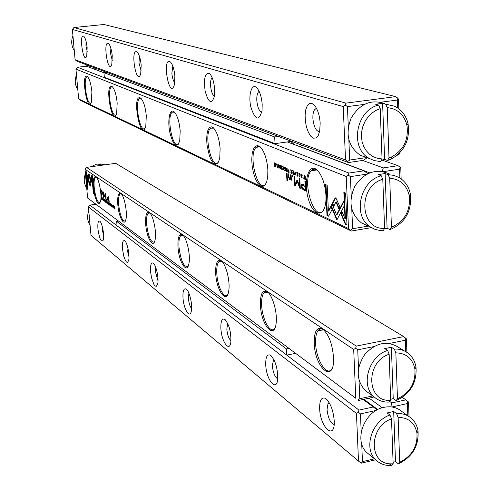 <?xml version="1.0" encoding="UTF-8"?>
<svg xmlns="http://www.w3.org/2000/svg" width="490" height="490" viewBox="0 0 490 490"><rect width="100%" height="100%" fill="white"/><g stroke="black" fill="none" stroke-linecap="round" stroke-linejoin="round"><path stroke-width="0.73" d="M105.73 202.315L105.797 200.245L105.65 201.929L105.179 199.804L105.73 202.315M91.367 181.453L88.953 173.485L87.189 181.606L87.459 184.571L89.223 176.48L91.091 182.648L91.367 181.453M87.649 183.695L87.453 181.57L89.106 173.981M85.603 171.194L87.208 188.932L87.771 189.336L86.43 174.526L87.643 178.544L87.906 177.331L86.167 171.574L85.603 171.194M90.087 186.206L91.017 182.874L90.479 181.098L89.878 183.811L88.684 179.885L88.421 181.092L90.087 186.206M104.162 200.618L103.641 198.75L103.568 199.718L103.966 201.078L104.162 200.618M108.394 202.107L108.437 204.275L108.394 202.107M102.533 200.012L102.245 197.697L102.533 200.012M109.968 205.383L110.428 205.714L110.042 205.181L109.974 204.397L110.317 204.642L109.895 203.43L110.226 203.417L109.772 203.093L109.968 205.383L110.409 205.451M104.615 199.369L104.964 201.715L104.615 199.369M109.19 202.676L109.135 204.777L109.264 203.901L109.644 205.145L109.19 202.676M112.106 206.29L112.339 207.129L112.553 206.627L111.983 204.74L112.455 206.584L112.106 206.29M91.765 175.353L90.871 179.371L91.416 181.153L92.034 178.372L93.376 193.385L93.951 193.807L92.341 175.745L91.765 175.353M87.618 198.015L355.789 398.272L353.688 349.456L85.015 169.246L87.618 198.015L355.789 398.272M117.814 204.74C117.324 196.484 118.286 192.699 120.687 193.391C124.191 194.983 127.768 213.162 125.838 219.667C124.178 227.164 118.666 216.721 117.814 204.74M215.716 273.83C215.361 263.718 217.095 259.332 220.91 260.668C225.59 263.014 230.312 280.599 228.812 290.307C227.189 305.154 216.556 291.299 215.716 273.83M145.726 224.438C145.261 215.637 146.418 211.668 149.193 212.525C153.058 214.344 156.959 232.585 155.042 240.033C153.278 249.263 146.59 237.822 145.726 224.438M177.993 247.205C177.57 237.797 178.979 233.626 182.219 234.692C186.476 236.756 190.751 254.837 188.962 263.369C187.168 274.951 178.856 262.364 177.993 247.205M314.231 343.355C314.102 331.497 316.81 326.634 322.359 328.778C328.845 334.247 332.581 344.158 333.574 358.496C334.229 384.466 314.892 368.302 314.231 343.355M93.431 187.529C92.922 179.757 93.725 176.143 95.826 176.7C99.011 178.109 102.312 196.067 100.426 201.757L99.096 203.656L97.92 203.105L96.665 201.169L94.907 196.159L93.431 187.529M260.423 305.38C260.159 294.459 262.309 289.841 266.872 291.526C271.981 294.178 277.199 310.77 276.256 321.667C275.264 341.107 261.195 325.954 260.423 305.38M101.724 190.69L100.75 190.01L101.516 196.202L101.283 193.55L102.6 194.224L102.729 192.931L101.724 190.69M111.726 206.651L111.426 204.281L111.726 206.651M101.565 197.213L101.571 199.314L101.963 199.516L101.565 197.213M104.664 196.833L105.264 194.389L105.871 199.265L105.35 193.274L104.499 195.939L103.047 191.664L103.568 197.617L103.347 193.036L104.664 196.833M111.254 205.733L110.722 203.822L110.642 204.802L111.046 206.198L111.254 205.733M107.108 201.182L107.053 203.276L107.181 202.407L107.561 203.638L107.108 201.182M113.515 205.739L113.87 208.14L113.515 205.739M113.043 207.601L112.743 205.224L113.043 207.601M106.275 202.713L106.722 203.038L106.342 202.511L106.587 201.709L106.195 200.778L106.514 200.759L106.073 200.441L106.551 202.658M114.391 208.569L114.311 206.676L114.972 208.991L114.77 206.676L114.844 208.501L114.188 206.259L114.47 208.556M108.976 201.525L108.566 196.784L109.197 201.494M102.894 199.65L103.114 200.471L103.323 199.975L102.778 198.138L103.225 199.932L102.894 199.65M106.404 199.687L106.342 198.977L106.655 199.65M107.016 198.034L107.206 200.263L107.653 197.831L108.504 201.188L108.339 199.234L107.671 197.433L107.2 197.703L106.906 196.962L107.016 198.034L107.267 197.697M405.671 351.612L405.291 340.262L389.581 343.423M373.729 346.614L357.731 349.829L358.521 368.413M359.023 380.344L359.801 398.713L372.743 395.926M403.748 336.599L115.713 163.323L86.503 167.366L356.242 346.105L403.748 336.599L406.437 338.86L406.884 352.359M373.913 396.777L372.908 397.365L358.558 400.465M86.503 167.366L85.015 169.246M353.688 349.456L355.648 348.237L356.242 346.105M405.818 338.167L405.291 340.262M357.731 349.829L355.648 348.237M357.853 399.877L359.801 398.713M323.853 329.911L323.388 329.611C321.152 328.343 319.296 328.772 317.808 330.897C316.111 333.592 315.376 337.788 315.621 343.484C316.087 359.991 327.124 377.416 331.975 368.658L332 368.609M268.036 292.432L265.635 291.783L263.785 293.008C262.07 295.403 261.36 299.562 261.66 305.478C262.254 319.743 270.627 334.676 274.743 328.337L274.823 328.214M221.86 261.421L220.188 260.968L218.797 261.783C217.144 263.889 216.488 267.932 216.831 273.91C217.493 286.472 224.089 299.494 227.562 294.747L227.66 294.625M183.015 235.341L180.767 235.58C179.218 237.436 178.63 241.337 179.003 247.266C180.871 261.072 183.866 267.436 187.995 266.358L188.087 266.26M149.885 213.095L148.213 213.266C146.773 214.914 146.253 218.656 146.651 224.481C148.299 236.866 150.853 242.721 154.326 242.066L154.399 241.999M121.293 193.899L120.032 194.034C118.709 195.504 118.255 199.081 118.666 204.777C120.142 215.998 122.365 221.425 125.324 221.051L125.367 221.008M96.365 177.166L95.403 177.276C94.19 178.599 93.798 182.023 94.227 187.56C95.568 197.831 97.516 202.878 100.064 202.701L100.089 202.682M91.532 180.62L91.14 179.334L91.991 175.506M93.933 193.556L92.034 178.372M101.338 193.544L101.283 192.895M101.105 190.873L101.044 190.218M102.618 194.212L101.283 193.55M102.661 192.417L102.508 193.489M101.05 190.88L101.222 192.858L102.355 193.507L102.422 192.772L101.05 190.88L102.594 192.074M109.466 203.809L109.141 203.816M109.258 203.638L109.056 202.848L109.258 203.638M101.785 199.222L101.485 197.384L101.785 199.222M104.499 195.939L105.362 193.403M103.445 193.017L103.378 192.245M104.725 196.57L104.529 195.933M104.799 201.439L104.548 199.608L104.799 201.439M110.293 204.385L109.974 204.397M110.226 203.43L109.895 203.43M107.383 202.309L107.059 202.321M107.175 202.143L106.973 201.359L107.175 202.143M108.682 203.27L108.351 203.276M108.468 203.093L108.266 202.26L108.468 203.093M90.289 186.102L88.684 181.055L88.837 180.381M89.878 183.811L90.626 181.594M87.747 189.091L85.891 171.39M87.759 178.011L86.43 174.526M91.213 182.121L89.223 176.48M113.692 207.858L113.435 205.984L113.692 207.858M106.587 201.721L106.275 201.739M106.52 200.771L106.195 200.778M108.021 197.868L107.567 197.789M107.2 197.703L107.592 197.384M384.246 228.983L387.1 228.254L390.058 229.59L391.437 227.256L389.715 178.262L388.111 174.648L385.134 173.552L378.243 174.599L381.196 175.702L382.788 179.328C357.639 186.169 359.507 229.902 384.577 228.407L382.788 179.328M391.437 227.256C404.813 221.174 410.755 210.602 409.248 195.541C406.559 184.828 400.048 179.071 389.715 178.262M389.293 173.913C375.965 168.235 364.542 172.235 355.017 185.918C348.053 201.176 350.185 213.499 361.412 222.877L367.273 225.584M384.577 228.407L383.217 230.747L380.356 230.625L374.868 229.308L370.691 227.158C352.426 216.513 359.513 181.159 381.196 175.702M388.111 174.648L393.764 175.359L398.983 177.472C404.991 181.061 408.795 186.568 410.381 193.997C412.041 211.012 405.297 222.87 390.138 229.565L390.058 229.59M387.1 228.254L385.134 173.552M390.806 399.313L393.225 398.566L396.116 400.6L397.47 398.805L395.853 352.867L394.291 349.076L391.381 347.245L384.724 348.592L387.608 350.43L389.164 354.233C364.958 361.951 366.538 402.749 390.659 400.257L389.164 354.233M397.47 398.805C409.983 392.692 415.796 382.782 414.901 369.068C412.605 358.539 406.259 353.143 395.853 352.867M404.409 350.963L398.762 347.453C387.186 340.262 375.867 342.571 364.817 354.386C355.93 368.07 356.059 380.099 365.209 390.481L368.517 392.87M390.836 400.244L389.501 402.039L389.164 401.8M389.501 402.039L388.895 402.076C383.235 402.29 378.36 400.606 374.268 397.035C360.175 385.667 368.529 356.218 387.608 350.43M394.291 349.076C399.626 348.825 404.287 350.252 408.268 353.37C412.451 356.8 415.03 361.406 416.004 367.2C416.978 382.745 410.351 393.874 396.116 400.6M393.225 398.566L391.381 347.245M88.923 26.019L87.728 26.142M88.341 26.08L87.765 25.927M85.64 26.356L87.526 26.16M82.504 26.668L84.2 26.497M72.93 35.69C70.934 40.982 71.387 45.999 74.29 50.746M88.678 67.026L90.858 66.432M84.525 66.444L87.097 65.538L88.843 65.672M76.477 74.878C74.492 80.121 74.946 85.07 77.818 89.725M278.479 136.441L274.67 136.967L103.941 72.642L104.339 77.273L275.043 143.637L290.766 141.445L294.3 144.568M301.816 145.15L300.456 146.89M103.941 72.642L106.679 72.33M274.67 136.967L275.043 143.637M288.929 348.451L286.479 348.935L116.669 221.388L117.043 225.774L286.822 355.109L295.519 353.376M116.669 221.388L118.451 221.113M122.041 220.561L123.106 220.396M286.479 348.935L286.822 355.109M390.818 406.865L391.81 402.927L405.867 399.858L408.525 402.008L409.009 416.512M376.234 410.424L360.444 413.891L361.21 432.027M361.706 443.677L362.459 461.611L374.452 458.812M407.803 415.74L407.398 403.576L391.89 406.982M95.856 204.238L89.909 205.12L358.968 410.106L373.294 406.976L363.157 399.473M375.659 459.798L361.228 463.173L358.496 461.084L356.444 413.431L88.433 206.994L90.999 235.371L358.496 461.084M405.867 399.858L402.327 397.402M391.81 402.927L389.599 401.353M97.933 229.002C97.559 223.385 98.129 220.757 99.642 221.106C102.049 222.031 104.701 235.702 103.31 240.057C101.277 242.911 99.482 239.224 97.933 229.002M122.482 248.896C122.12 242.967 122.8 240.222 124.521 240.651C127.173 241.68 130.058 255.553 128.643 260.533L127.523 262.383L126.481 262.028L125.354 260.435L123.768 256.197L122.482 248.896M150.565 271.656C150.228 265.378 151.043 262.505 153.009 263.026C155.936 264.184 159.109 278.167 157.713 283.863L156.451 286.264L155.238 286.05L153.903 284.402L151.533 277.818L150.565 271.656M183.003 297.945C182.69 291.281 183.677 288.267 185.949 288.898C189.189 290.196 192.693 304.155 191.394 310.685C190.138 319.523 183.664 309.49 183.003 297.945M220.898 328.655C220.629 321.562 221.817 318.402 224.469 319.162C228.94 323.7 231.072 331.246 230.876 341.793C229.773 353.039 221.535 341.91 220.898 328.655M265.745 364.995C265.531 357.437 266.983 354.117 270.106 355.03C274.976 359.36 277.53 367.114 277.769 378.286C277.138 392.851 266.333 380.522 265.745 364.995M319.651 408.685C319.517 400.618 321.305 397.127 325.017 398.205C330.285 402.204 333.372 410.02 334.284 421.651C334.805 440.859 320.154 427.305 319.651 408.685M373.294 406.976L377.104 409.934M120.032 216.072L121.293 216.996M369.178 398.174L382.31 407.772M89.909 205.12L88.433 206.994M356.444 413.431L358.386 412.286L358.968 410.106M360.536 462.695L362.459 461.611M360.444 413.891L358.386 412.286M407.919 401.433L407.398 403.576M334.174 424.548C330.444 423.146 328.061 418.142 327.038 409.536L328.024 403.478L329.084 402.474M277.726 378.85C274.89 377.031 273.089 372.639 272.324 365.663L273.659 359.182M230.974 340.777C228.806 338.762 227.421 334.897 226.821 329.182L227.666 323.314M191.614 308.559C189.942 306.483 188.871 303.083 188.393 298.373L188.889 293.124M158.019 280.923L155.508 272.005L155.753 267.387M128.993 256.938L127.039 249.177L127.118 245.214M103.666 235.886L102.159 229.234L102.134 225.939M363.917 399.307L377.802 409.567M381.385 160.175L384.626 159.44L387.608 160.475L388.999 157.915L387.235 107.659L385.612 104.119L382.61 103.329L375.628 104.254L378.605 105.044L380.216 108.596L375.714 110.507L371.567 113.368L367.959 117.055L365.038 121.422L362.918 126.279L361.7 131.43L361.43 136.655L362.11 141.733L363.721 146.461L366.183 150.632L369.393 154.087L373.215 156.69L377.496 158.325L382.047 158.938L380.216 108.596M388.999 157.915L391.731 156.849C403.797 149.928 408.856 139.368 406.908 125.171C404.011 114.489 397.457 108.651 387.235 107.659M384.999 103.696C370.997 98.906 359.672 103.782 351.036 118.317C345.119 134.248 348.212 146.577 360.315 155.299L368.664 158.007M382.047 158.938L380.675 161.504L379.848 161.486L374.201 160.555L369.693 158.625C349.431 148.684 355.642 110.348 378.605 105.044M385.612 104.119L394.756 106.257C401.653 109.742 406.081 115.567 408.041 123.737C410.216 139.613 404.562 151.416 391.081 159.152L387.608 160.475M384.626 159.44L382.61 103.329M95.017 203.607L93.688 204.563M88.8 211.049C86.865 216.133 87.294 220.843 90.08 225.186M395.687 96.64L103.941 24.5L73.892 27.544L345.903 103.139L395.687 96.64L397.856 98.165L398.517 99.317L398.823 108.749M367.132 157.719L363.476 160.328L348.433 162.545L76.93 61.232L75.105 59.694L345.53 159.936L343.233 106.581L72.367 29.449L75.105 59.694M397.549 107.837L397.292 100.052L380.834 102.22M364.217 104.407L347.441 106.612L348.304 126.928M348.856 139.975L349.707 160.046L366.673 157.553M400.079 152.537L399.699 153.848L397.065 155.373M320.178 123.284L319.676 131.191L318.231 135.503L316.087 137.929L313.514 138.186L310.85 136.269L308.418 132.441L306.513 127.192L305.362 121.159L305.105 115.083L305.778 109.693L307.304 105.662L309.502 103.5L312.106 103.506L314.794 105.705C317.869 109.876 319.664 115.732 320.178 123.284M262.187 104.474L262.046 110.538C259.02 121.471 255.29 120.344 250.868 107.157C247.995 94.852 251.872 82.308 256.987 87.986C259.853 91.465 261.587 96.959 262.187 104.474M214.614 89.045L214.277 96.781C211.447 104.633 208.391 102.692 205.114 90.95C203.577 77.818 205.145 72.091 209.812 73.788C212.366 76.728 213.971 81.818 214.614 89.045M174.875 76.158L174.434 84.586C169.418 101.571 161.412 55.64 170.496 62.046C172.756 64.576 174.213 69.28 174.875 76.158M141.181 65.231L140.704 73.868C136.336 87.318 129.813 46.899 137.194 52.142C139.197 54.347 140.526 58.708 141.181 65.231M112.253 55.848L111.794 64.447C107.99 75.368 102.484 39.274 108.621 43.665C110.397 45.607 111.61 49.668 112.253 55.848M87.153 47.708L86.718 56.142C83.404 65.188 78.639 32.579 83.827 36.321C85.407 38.055 86.516 41.846 87.153 47.708M343.233 106.581L345.272 105.056L345.903 103.139M73.892 27.544L72.367 29.449M348.433 162.545L345.53 159.936M347.68 161.504L349.707 160.046M347.441 106.612L345.272 105.056M399.356 153.29L399.699 153.848M397.856 98.165L397.292 100.052M87.294 51.995L85.958 45.84L86.032 41.111M112.345 60.895L110.605 53.729L110.869 48.161M141.194 71.019L138.946 62.806L139.485 56.387M174.771 82.675C173.264 80.966 172.296 77.855 171.868 73.347L172.817 66.058M214.363 96.279C212.378 94.735 211.123 91.226 210.596 85.744C210.388 81.628 210.896 78.896 212.121 77.549M261.764 112.375C259.124 111.193 257.471 107.243 256.803 100.536C256.619 96.169 257.244 93.229 258.677 91.728L259.173 91.403M319.56 131.743C315.989 131.222 313.765 126.806 312.889 118.488C312.743 114.066 313.441 110.967 314.997 109.178L316.522 108.4M295.017 171.574L294.576 174.899L295.158 172.18L296.046 175.53L295.017 171.574M330.958 205.916L336.789 220.022L344.072 206.21L343.845 200.906L336.557 214.816L332.03 203.901L330.958 205.916L332.202 204.324M346.981 224.922L345.597 193.078L343.858 192.337L345.015 218.859L341.959 211.545L340.862 213.615L345.23 224.089L346.981 224.922M335.809 197.813L335.05 198.162L332.306 203.515L333.604 206.651L335.993 202.015L338.927 209.022L340.017 206.945L335.809 197.813M298.704 174.091L299.298 173.742L299.843 175.389L299.672 176.633L298.796 175.788L299.445 177.055L299.856 176.982L300.082 175.481L299.274 173.319L298.857 173.38L298.961 174.054M288.506 172.284L289.082 172.535L288.892 168.97L288.757 170.44L288.046 170.361L287.918 171.077L288.561 171.904M302.796 174.875L303.212 178.623L302.796 174.875M285.192 167.402L284.163 166.968L284.996 167.733L285.064 168.934L284.304 168.609L285.088 169.356L285.143 170.428L284.353 170.091L284.372 170.502L285.382 170.943L285.192 167.402M297.387 176.167L297.834 176.088L297.191 172.437L296.744 172.511L297.43 175.794M286.699 171.506L287.281 171.757L287.091 168.205L286.956 169.718L285.927 167.715L286.105 170.349L286.699 171.506L287.109 171.445L286.711 171.071L287.036 171.212L286.981 170.153L286.405 170.018L286.717 171.077M280.396 166.367L279.962 165.124L279.416 165.932L280.47 167.935L280.139 168.358L279.563 167.635L280.139 168.732L280.55 168.689L280.482 167.225L279.637 165.981L279.992 165.54L280.617 166.337M328.625 216.194L332.061 209.549L330.768 206.425L328.386 211.055L327.185 185.257L325.544 184.559L326.989 215.416L328.625 216.194M346.24 176.498L75.956 69.133L78.657 98.956L348.482 228.524L346.24 176.498L348.255 175.059L348.88 173.074L363.892 170.814L367.825 173.674M267.852 169.632L267.748 176.461L266.768 181.619L265.041 185.079L262.775 186.5L260.208 185.753L257.611 182.954L255.259 178.409L253.385 172.603L252.172 166.128L251.744 159.642L252.148 153.799L253.348 149.199L255.229 146.332L257.605 145.518L260.227 146.884C264.398 151.398 266.94 158.981 267.852 169.632M146.302 115.842L145.787 126.322C140.428 143.944 131.246 92.114 140.783 98.196C143.546 101.069 145.383 106.949 146.302 115.842M220.114 148.507L219.79 157.56L218.748 161.394L217.199 163.666L215.294 164.187L213.217 162.919L211.172 160.016L209.346 155.753L206.988 144.862L206.67 139.246L206.988 134.199L207.907 130.199L209.359 127.639L211.208 126.769L213.279 127.7C216.899 131.522 219.177 138.456 220.114 148.507M180.185 130.836L179.726 140.918C176.633 148.599 173.313 145.714 169.785 132.263C167.36 120.142 169.785 108.033 174.06 111.726C177.215 115.015 179.254 121.385 180.185 130.836M91.887 91.765L91.391 102.171C87.238 114.084 80.617 72.042 87.349 76.495C89.499 78.761 91.011 83.851 91.887 91.765M325.942 195.339L325.997 197.543C326.181 217.407 313.992 218.271 308.614 199.779C302.881 181.815 308.81 161.388 317.563 170.477C322.316 175.922 325.109 184.209 325.942 195.339M117.177 102.955L116.657 113.49C111.941 127.841 104.248 81.413 112.192 86.583C114.623 89.119 116.283 94.576 117.177 102.955M303.543 189.949L305.987 191.045L305.49 181.269L304.89 181.006L305.105 185.312L303.243 184.491L301.595 184.436L301.276 186.365L301.999 188.815L303.965 189.881L302.416 188.754L301.699 186.298L302.25 184.197M281.297 165.749L281.701 169.35L281.297 165.749M304.909 179.352L305.399 179.567L305.215 175.904L304.039 175.83L304.278 178.77L304.909 179.352L305.331 179.291L304.835 178.93M296.928 180.222L295.109 184.148L294.717 176.669L294.251 176.467L294.747 185.906L295.207 186.114L297.216 181.643L299.813 188.191L300.29 188.405L299.8 178.875L299.329 178.672L299.715 186.218L297.363 180.418L296.928 180.222L297.259 180.173M282.258 167.084L282.816 166.735L283.336 168.333L283.177 169.546L282.356 168.732L282.969 169.95L283.343 169.889L283.569 168.413L282.791 166.324L282.411 166.38L282.503 167.047M291.483 173.57L292.077 173.821L291.887 170.244L291.464 171.647L290.705 169.742L291.146 171.684L290.882 172.4L291.483 173.57L291.899 173.509L291.489 173.129L291.826 173.276L291.771 172.204L291.183 172.064L291.501 173.135M277.181 167.458L277.579 167.396L276.979 163.856L276.581 163.917L277.236 167.096M278.43 164.53L278.835 168.119L278.43 164.53M293.724 171.022L292.665 170.575L292.683 171.004L293.522 171.359L293.584 172.578L292.8 172.247L293.608 173.001L293.663 174.097L292.849 173.742L292.867 174.164L293.914 174.612L293.724 171.022M275.545 163.305L275.521 166.177L274.314 162.784L274.51 166.251L274.541 163.507L275.741 166.784L275.545 163.305M287.06 173.27L286.528 173.043L286.926 180.363L287.452 180.596L287.06 173.27M301.816 175.506L301.356 174.207L300.915 174.262L300.756 175.034L301.883 177.129L301.528 177.558L300.903 176.804L301.528 177.95L301.981 177.895L301.901 176.394L300.995 175.089L301.381 174.636L302.054 175.469M293.002 175.849L292.371 175.579L292.432 176.7L293.063 176.97L293.002 175.849M291.311 178.519L291.127 175.034L290.576 174.795L290.472 178.801L289.749 178.893L288.824 176.847L288.665 173.968L288.132 173.736L288.298 176.768L289.657 179.524L290.827 179.058L290.907 179.965L291.44 180.204L291.311 178.519M95.213 68.055L94.399 69.182M87.245 76.422L86.834 76.942C82.81 78.988 87.128 106.434 90.95 103.114L91.048 103.041M362.674 160.444L383.29 167.899L398.009 165.681L381.992 160.071M366.955 174.115L350.405 176.627L351.244 196.435M351.783 209.157L352.61 228.732L368.4 226.098M399.889 178.017L399.595 169.173L383.352 171.635M371.463 227.648L351.348 231.011L80.47 100.45L78.657 98.956M103.954 72.79L86.54 66.217L77.469 67.234L348.88 173.074M287.299 141.929L363.892 170.814M313.22 170.508L313.576 169.246M398.009 165.681L400.146 167.219L400.796 168.235L401.145 178.881M369.711 172.841L300.548 146.78M103.947 72.685L94.392 69.084M382.249 171.42L383.29 167.899M77.469 67.234L75.956 69.133M351.348 231.011L348.482 228.524M400.146 167.219L399.595 169.173M350.405 176.627L348.255 175.059M350.607 230.098L352.61 228.732M87.777 76.912L86.822 76.942L87.643 76.85M112.645 87.018L111.389 87.042C106.82 89.572 111.665 118.825 116.014 114.911M141.261 98.643L139.577 98.668C134.352 101.847 139.889 133.133 144.869 128.447L145.071 128.264M174.544 112.186L172.266 112.204C166.226 116.277 172.707 149.86 178.458 144.127L178.721 143.864M213.744 128.141L210.59 128.184C203.564 133.501 211.386 169.675 218.062 162.496L218.393 162.135M260.594 147.239L258.236 146.357L256.123 147.349C247.903 154.466 257.697 193.519 265.482 184.277L265.874 183.811M317.6 170.514C315.144 168.633 312.963 168.738 311.077 170.82C301.442 180.626 314.286 222.748 323.345 210.449L323.737 209.904M328.741 215.974L326.989 215.416M328.386 211.055L328.821 210.988L330.946 206.854M327.424 215.349L325.991 184.748M279.827 165.516L279.962 165.124M280.139 168.732L280.55 168.676L280.207 168.382M305.974 190.788L303.965 189.881M305.105 185.312L305.527 185.245L305.325 181.196M302.679 185.398L305.582 186.371L305.748 189.575L305.325 189.636L305.16 186.439L302.207 185.508L302.042 186.61L303.543 188.84L305.325 189.636M305.582 186.371L305.16 186.439M286.528 169.975L286.699 169.607M286.791 169.993L287.183 169.999M286.675 169.595L286.362 169.638M304.364 176.075L304.553 175.628M305.233 176.21L304.633 176.082L305.227 176.094M305.056 176.02L304.29 176.131L304.137 177.184L305.148 179.064L305.007 176.241M295.109 184.148L295.519 184.087L297.301 180.253M295.305 185.906L294.68 176.657M295.158 185.845L294.747 185.906M300.278 188.148L297.632 181.582L297.216 181.643M300.235 188.123L299.813 188.191M299.715 186.218L300.137 186.157L299.757 178.862M282.675 166.716L282.81 166.331M283.153 166.649L282.816 166.735L283.171 166.68M283.355 169.883L283.049 169.607M296.983 172.86L297.179 172.431M297.216 172.854L297.369 175.769L297.216 172.854L297.602 172.799M285.204 167.586L284.586 167.145M284.598 167.329L284.188 167.39M285.29 169.203L284.727 168.793M284.739 168.97L284.329 169.032M285.37 170.698L284.776 170.269M284.782 170.446L284.372 170.502M291.305 172.021L291.483 171.653M291.568 172.045L291.979 172.051M291.458 171.641L291.146 171.684M288.328 170.71L288.445 170.312M288.604 170.722L288.99 170.734M288.463 170.747L288.151 171.169L288.843 172.027L288.463 170.747L288.873 170.685M299.127 173.723L299.274 173.325M299.445 177.055L299.843 176.994L299.513 176.7M333.862 206.149L332.741 203.448L335.736 197.782M335.485 198.089L335.05 198.162M332.741 203.448L332.306 203.515M339.19 208.52L336.434 201.941L335.993 202.015M346.963 224.628L345.23 224.089M345.015 218.859L345.456 218.785L344.311 192.527M345.671 224.016L341.303 213.542L342.136 211.968M341.303 213.542L340.862 213.615M337.053 219.532L331.393 205.849M336.557 214.816L336.991 214.749L343.876 201.629M276.813 164.254L276.991 163.862M277.003 164.26L277.162 167.078L277.003 164.26L277.365 164.211M293.731 171.212L293.087 170.753M293.1 170.943L292.683 171.004M293.816 172.854L293.228 172.425M293.24 172.609L292.824 172.67M293.896 174.367L293.277 173.925M293.283 174.103L292.867 174.164M287.44 180.351L286.956 173.227M287.336 180.302L286.926 180.363M301.185 174.612L301.338 174.195M302.122 177.478L301.797 177.527L302.116 177.521M301.975 177.901L301.583 177.582M301.797 174.575L301.368 174.63L301.797 174.575M293.051 176.725L292.8 175.763M292.849 176.633L292.432 176.7M290.362 178.899L290.889 178.74L291.14 177.576L291.005 174.985M290.429 179.573L288.708 176.706L288.561 173.925M291.421 179.946L291.238 178.997L290.827 179.058M291.317 179.904L290.907 179.965M398.125 417.419L399.699 462.254C411.949 456.11 417.701 446.396 416.959 433.111C414.785 422.723 408.501 417.492 398.125 417.419L396.575 413.566L393.691 411.478L387.118 412.935L389.973 415.03L391.516 418.895L393.151 463.797L391.822 465.402L390.42 464.269M391.516 418.895C368.768 426.502 368.492 464.342 390.934 463.846L393.151 463.797M408.25 416.059L401.916 411.526C396.961 407.343 391.002 405.947 384.025 407.331C364.382 410.706 353.186 440.559 366.943 452.662L369.57 454.812M396.575 413.566C402.333 413.193 407.257 414.761 411.349 418.276C414.993 421.559 417.223 425.841 418.05 431.12C418.852 446.176 412.286 457.09 398.358 463.852L399.699 462.254M393.103 462.352L395.491 461.574L398.358 463.852M391.822 465.402L388.944 465.488C383.823 465.261 379.481 463.436 375.922 460.018C363.102 448.632 371.696 420.922 389.973 415.03M393.691 411.478L395.491 461.574M104.964 164.811L99.868 163.874L99.733 164.481M91.011 166.741L95.844 164.432L96.738 165.001L100.769 164.444L99.868 163.874M85.425 173.754C83.478 178.881 83.913 183.658 86.724 188.087M280.378 165.485L279.992 165.54M280.396 167.108L279.998 167.164M302.416 188.754L301.999 188.815M301.699 186.298L301.276 186.365M303.8 185.581L303.377 185.649M287.067 169.95L286.656 170.012M304.462 175.763L304.039 175.83M283.336 169.901L282.969 169.95M291.856 172.002L291.446 172.064M299.666 173.687L299.298 173.742M337.285 214.191L336.844 214.265M301.803 176.259L301.381 176.32M301.944 177.888L301.528 177.95M291.14 177.576L290.729 177.637M288.708 176.706L288.298 176.768M290.074 179.463L289.657 179.524M317.808 330.897L323.639 329.77M263.785 293.008L267.803 292.285L266.872 291.526M218.797 261.783L221.652 261.299M180.767 235.58L182.844 235.243M148.213 213.266L149.762 213.034M120.032 194.034L121.208 193.862M95.403 177.276L96.322 177.147M96.212 177.006L95.826 176.7M323.388 329.611L322.359 328.778M182.99 235.31L182.219 234.692M149.793 213.009L149.193 212.525M221.792 261.378L220.91 260.668M121.165 193.771L120.687 193.391M370.691 227.158L361.412 222.877M409.248 195.541L410.381 193.997M390.352 229.087L390.138 229.565M374.268 397.035L365.209 390.481M414.901 369.068L416.004 367.2M390.659 400.257L388.895 402.076M328.024 403.478L329.488 403.16M327.106 399.816L325.017 398.205M273.304 359.574L273.812 359.47M271.54 356.138L270.106 355.03M225.498 319.958L224.469 319.162M186.708 289.492L185.949 288.898M153.59 263.473L153.009 263.026M124.975 241L124.521 240.651M99.997 221.388L99.642 221.106M369.693 158.625L360.315 155.299M406.908 125.171L408.041 123.737M391.731 156.849L391.081 159.152M258.677 91.728L259.29 91.654M314.997 109.178L316.797 108.945M111.389 87.042L112.443 86.914M139.577 98.668L140.973 98.496M172.266 112.204L174.152 111.965M210.59 128.184L213.23 127.829M256.123 147.349L259.945 146.816M311.077 170.82L316.834 169.969M279.943 165.118L279.57 165.173M302.012 184.375L301.595 184.436M286.644 169.65L286.233 169.712M304.547 175.634L304.125 175.696M282.791 166.324L282.411 166.38M283.514 169.497L283.177 169.546M297.167 172.449L296.744 172.511M291.428 171.696L291.011 171.757M288.42 170.306L288.046 170.361M299.274 173.319L298.857 173.38M335.601 197.917L335.16 197.991M276.985 163.862L276.581 163.917M277.42 167.035L277.757 166.986M301.332 174.201L300.915 174.262M290.889 178.74L290.472 178.801M375.922 460.018L366.943 452.662M390.934 463.846L388.944 465.488M416.959 433.111L418.05 431.12"/></g></svg>

